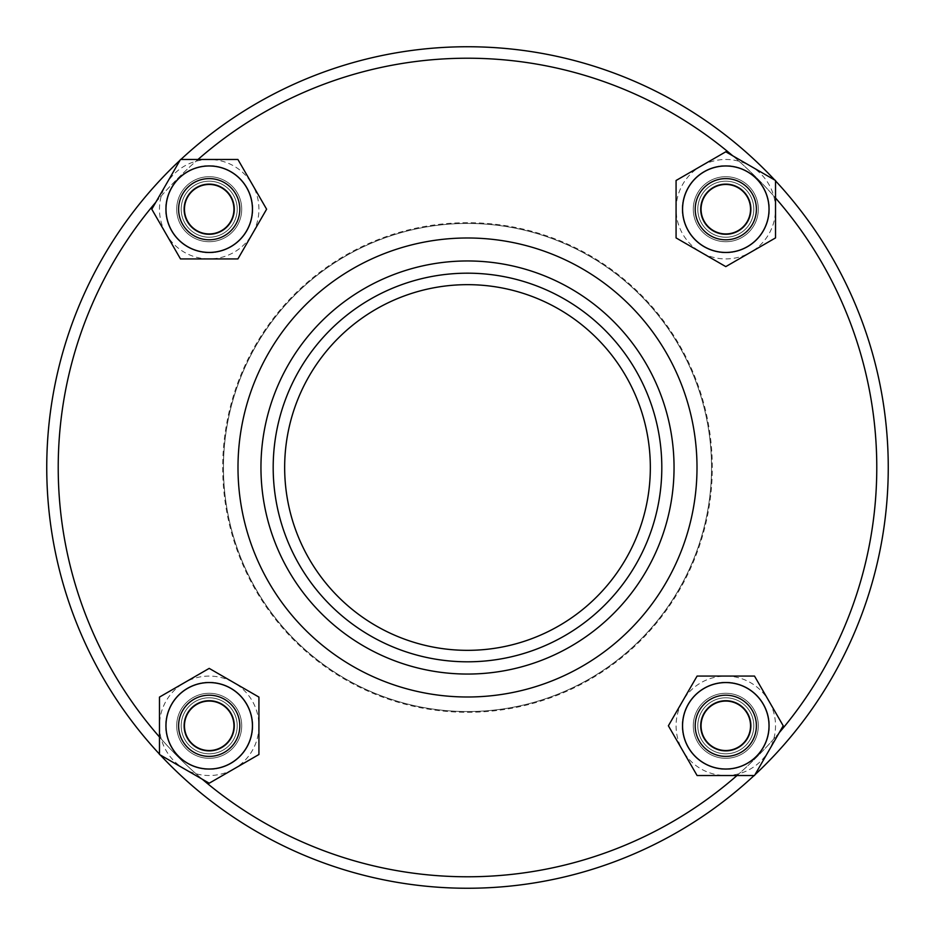 <?xml version="1.0" encoding="UTF-8"?>
<svg xmlns="http://www.w3.org/2000/svg" width="935" height="935" viewBox="0 0 935 935"><rect width="100%" height="100%" fill="white"/><g stroke="black" fill="none" stroke-linecap="round" stroke-linejoin="round"><path stroke-width="0.7" stroke-dasharray="4.67 3.51" d="M209.206 241.721A32.515 32.515 0 0 0 237.361 192.949A32.515 32.515 0 0 0 181.051 192.949A32.515 32.515 0 0 0 209.206 241.721A32.515 32.515 0 0 1 176.692 209.206A32.515 32.515 0 0 1 209.206 176.692A32.515 32.515 0 0 1 241.721 209.206A32.515 32.515 0 0 1 209.206 241.721M693.279 209.206A32.515 32.515 0 0 0 742.051 237.361A32.515 32.515 0 0 0 742.051 181.051A32.515 32.515 0 0 0 693.279 209.206A32.515 32.515 0 0 1 725.794 176.692A32.515 32.515 0 0 1 758.308 209.206A32.515 32.515 0 0 1 725.794 241.721A32.515 32.515 0 0 1 693.279 209.206M725.794 693.279A32.515 32.515 0 0 0 697.639 742.051A32.515 32.515 0 0 0 753.949 742.051A32.515 32.515 0 0 0 725.794 693.279A32.515 32.515 0 0 1 758.308 725.794A32.515 32.515 0 0 1 725.794 758.308A32.515 32.515 0 0 1 693.279 725.794A32.515 32.515 0 0 1 725.794 693.279M241.721 725.794A32.515 32.515 0 0 0 192.949 697.639A32.515 32.515 0 0 0 192.949 753.949A32.515 32.515 0 0 0 241.721 725.794A32.515 32.515 0 0 1 209.206 758.308A32.515 32.515 0 0 1 176.692 725.794A32.515 32.515 0 0 1 209.206 693.279A32.515 32.515 0 0 1 241.721 725.794M467.5 876.773A409.273 409.273 0 0 0 821.947 262.864A409.273 409.273 0 0 0 113.053 262.864A409.273 409.273 0 0 0 467.5 876.773M467.5 888.25A420.75 420.75 0 0 1 103.119 257.125A420.75 420.75 0 0 1 831.881 257.125A420.75 420.75 0 0 1 467.5 888.25A420.75 420.75 0 0 0 831.881 257.125A420.75 420.75 0 0 0 103.119 257.125A420.75 420.75 0 0 0 467.5 888.25A420.75 420.75 0 0 1 103.119 257.125A420.75 420.75 0 0 1 831.881 257.125A420.75 420.75 0 0 1 467.5 888.25M467.5 650.339A182.839 182.839 0 0 0 625.842 376.08A182.839 182.839 0 0 0 309.158 376.08A182.839 182.839 0 0 0 467.5 650.339A182.839 182.839 0 0 0 625.842 376.08A182.839 182.839 0 0 0 309.158 376.08A182.839 182.839 0 0 0 467.5 650.339A182.839 182.839 0 0 1 309.158 376.08A182.839 182.839 0 0 1 625.842 376.08A182.839 182.839 0 0 1 467.5 650.339M467.5 661.805A194.305 194.305 0 0 0 635.777 370.342A194.305 194.305 0 0 0 299.223 370.342A194.305 194.305 0 0 0 467.5 661.805M467.5 674.053A206.553 206.553 0 0 0 646.377 364.229A206.553 206.553 0 0 0 288.623 364.229A206.553 206.553 0 0 0 467.5 674.053A206.553 206.553 0 0 0 646.377 364.229A206.553 206.553 0 0 0 288.623 364.229A206.553 206.553 0 0 0 467.5 674.053A206.553 206.553 0 0 0 646.377 364.229A206.553 206.553 0 0 0 288.623 364.229A206.553 206.553 0 0 0 467.5 674.053A206.553 206.553 0 0 0 646.377 364.229A206.553 206.553 0 0 0 288.623 364.229A206.553 206.553 0 0 0 467.5 674.053A206.553 206.553 0 0 0 646.377 364.229A206.553 206.553 0 0 0 288.623 364.229A206.553 206.553 0 0 0 467.5 674.053A206.553 206.553 0 0 0 646.377 364.229A206.553 206.553 0 0 0 288.623 364.229A206.553 206.553 0 0 0 467.5 674.053A206.553 206.553 0 0 1 288.623 364.229A206.553 206.553 0 0 1 646.377 364.229A206.553 206.553 0 0 1 467.5 674.053A206.553 206.553 0 0 0 646.377 364.229A206.553 206.553 0 0 0 288.623 364.229A206.553 206.553 0 0 0 467.5 674.053A206.553 206.553 0 0 0 646.377 364.229A206.553 206.553 0 0 0 288.623 364.229A206.553 206.553 0 0 0 467.5 674.053A206.553 206.553 0 0 1 288.623 364.229A206.553 206.553 0 0 1 646.377 364.229A206.553 206.553 0 0 1 467.5 674.053M467.5 711.535A244.035 244.035 0 0 0 678.845 345.483A244.035 244.035 0 0 0 256.155 345.483A244.035 244.035 0 0 0 467.5 711.535A244.035 244.035 0 0 0 678.845 345.483A244.035 244.035 0 0 0 256.155 345.483A244.035 244.035 0 0 0 467.5 711.535M467.5 712.295A244.795 244.795 0 0 0 679.5 345.097A244.795 244.795 0 0 0 255.5 345.097A244.795 244.795 0 0 0 467.5 712.295A244.795 244.795 0 0 0 679.5 345.097A244.795 244.795 0 0 0 255.5 345.097A244.795 244.795 0 0 0 467.5 712.295M725.794 241.721A32.515 32.515 0 0 1 697.639 192.949A32.515 32.515 0 0 1 753.949 192.949A32.515 32.515 0 0 1 725.794 241.721A32.515 32.515 0 0 0 758.308 209.206A32.515 32.515 0 0 0 725.794 176.692A32.515 32.515 0 0 0 693.279 209.206A32.515 32.515 0 0 0 725.794 241.721M241.721 209.206A32.515 32.515 0 0 1 192.949 237.361A32.515 32.515 0 0 1 192.949 181.051A32.515 32.515 0 0 1 241.721 209.206A32.515 32.515 0 0 0 209.206 176.692A32.515 32.515 0 0 0 176.692 209.206A32.515 32.515 0 0 0 209.206 241.721A32.515 32.515 0 0 0 241.721 209.206M209.206 693.279A32.515 32.515 0 0 1 237.361 742.051A32.515 32.515 0 0 1 181.051 742.051A32.515 32.515 0 0 1 209.206 693.279A32.515 32.515 0 0 0 176.692 725.794A32.515 32.515 0 0 0 209.206 758.308A32.515 32.515 0 0 0 241.721 725.794A32.515 32.515 0 0 0 209.206 693.279M693.279 725.794A32.515 32.515 0 0 1 742.051 697.639A32.515 32.515 0 0 1 742.051 753.949A32.515 32.515 0 0 1 693.279 725.794A32.515 32.515 0 0 0 725.794 758.308A32.515 32.515 0 0 0 758.308 725.794A32.515 32.515 0 0 0 725.794 693.279A32.515 32.515 0 0 0 693.279 725.794M202.299 779.229A409.273 409.273 0 0 1 159.476 737.002M155.771 202.299A409.273 409.273 0 0 1 197.998 159.476M732.701 155.771A409.273 409.273 0 0 1 775.524 197.998M779.229 732.701A409.273 409.273 0 0 1 737.002 775.524M754.124 775.524A420.75 420.75 0 0 0 754.954 774.753M775.524 180.876A420.75 420.75 0 0 0 774.753 180.046M180.876 159.476A420.75 420.75 0 0 0 180.046 160.247M159.476 754.124A420.75 420.75 0 0 0 160.247 754.954M234.627 725.794A25.42 25.42 0 0 1 196.49 747.813A25.42 25.42 0 0 1 196.49 703.774A25.42 25.42 0 0 1 234.627 725.794A25.42 25.42 0 0 0 209.206 700.373A25.42 25.42 0 0 0 183.774 725.794A25.42 25.42 0 0 0 209.206 751.226A25.42 25.42 0 0 0 234.627 725.794M178.597 725.794A30.598 30.598 0 0 1 224.505 699.298A30.598 30.598 0 0 1 224.505 752.301A30.598 30.598 0 0 1 178.597 725.794M209.206 682.573A43.22 43.22 0 0 1 246.63 747.404A43.22 43.22 0 0 1 171.771 747.404A43.22 43.22 0 0 1 209.206 682.573M258.925 697.089L209.206 668.385L159.476 697.089L159.476 754.51L209.206 783.214L258.925 754.51L258.925 697.089L234.066 682.737A49.73 49.73 0 0 1 234.066 768.862L258.925 754.51L258.925 697.089L209.206 668.385L184.335 682.737A49.73 49.73 0 0 1 234.066 682.737L209.206 668.385L159.476 697.089L159.476 754.51L209.206 783.214L234.066 768.862A49.73 49.73 0 0 1 159.476 725.794A49.73 49.73 0 0 1 184.335 682.737L159.476 697.089L159.476 754.51L209.206 783.214L258.925 754.51L258.925 697.089M209.206 756.392A30.598 30.598 0 0 0 235.702 710.495A30.598 30.598 0 0 0 182.699 710.495A30.598 30.598 0 0 0 209.206 756.392M209.206 769.4A43.606 43.606 0 0 0 246.969 703.997A43.606 43.606 0 0 0 171.444 703.997A43.606 43.606 0 0 0 209.206 769.4A43.606 43.606 0 0 0 246.969 703.997A43.606 43.606 0 0 0 171.444 703.997A43.606 43.606 0 0 0 209.206 769.4M209.206 753.809A28.015 28.015 0 0 0 233.458 711.792A28.015 28.015 0 0 0 184.943 711.792A28.015 28.015 0 0 0 209.206 753.809A28.015 28.015 0 0 0 233.458 711.792A28.015 28.015 0 0 0 184.943 711.792A28.015 28.015 0 0 0 209.206 753.809M725.794 700.373A25.42 25.42 0 0 1 747.813 738.51A25.42 25.42 0 0 1 703.774 738.51A25.42 25.42 0 0 1 725.794 700.373A25.42 25.42 0 0 0 700.373 725.794A25.42 25.42 0 0 0 725.794 751.226A25.42 25.42 0 0 0 751.226 725.794A25.42 25.42 0 0 0 725.794 700.373M725.794 756.403A30.598 30.598 0 0 1 699.298 710.495A30.598 30.598 0 0 1 752.301 710.495A30.598 30.598 0 0 1 725.794 756.403M682.573 725.794A43.22 43.22 0 0 1 747.404 688.37A43.22 43.22 0 0 1 747.404 763.229A43.22 43.22 0 0 1 682.573 725.794M697.089 676.075L668.385 725.794L697.089 775.524L754.51 775.524L783.214 725.794L754.51 676.075L697.089 676.075L682.737 700.934A49.73 49.73 0 0 1 768.862 700.934L754.51 676.075L697.089 676.075L668.385 725.794L682.737 750.665A49.73 49.73 0 0 1 682.737 700.934L668.385 725.794L697.089 775.524L754.51 775.524L783.214 725.794L768.862 700.934A49.73 49.73 0 0 1 725.794 775.524A49.73 49.73 0 0 1 682.737 750.665L697.089 775.524L754.51 775.524L783.214 725.794L754.51 676.075L697.089 676.075M756.392 725.794A30.598 30.598 0 0 0 710.495 699.298A30.598 30.598 0 0 0 710.495 752.301A30.598 30.598 0 0 0 756.392 725.794M769.4 725.794A43.606 43.606 0 0 0 703.997 688.031A43.606 43.606 0 0 0 703.997 763.556A43.606 43.606 0 0 0 769.4 725.794A43.606 43.606 0 0 0 703.997 688.031A43.606 43.606 0 0 0 703.997 763.556A43.606 43.606 0 0 0 769.4 725.794M753.809 725.794A28.015 28.015 0 0 0 711.792 701.542A28.015 28.015 0 0 0 711.792 750.057A28.015 28.015 0 0 0 753.809 725.794A28.015 28.015 0 0 0 711.792 701.542A28.015 28.015 0 0 0 711.792 750.057A28.015 28.015 0 0 0 753.809 725.794M700.373 209.206A25.42 25.42 0 0 1 738.51 187.187A25.42 25.42 0 0 1 738.51 231.225A25.42 25.42 0 0 1 700.373 209.206A25.42 25.42 0 0 0 725.794 234.627A25.42 25.42 0 0 0 751.226 209.206A25.42 25.42 0 0 0 725.794 183.774A25.42 25.42 0 0 0 700.373 209.206M756.403 209.206A30.598 30.598 0 0 1 710.495 235.702A30.598 30.598 0 0 1 710.495 182.699A30.598 30.598 0 0 1 756.403 209.206M725.794 252.427A43.22 43.22 0 0 1 688.37 187.596A43.22 43.22 0 0 1 763.229 187.596A43.22 43.22 0 0 1 725.794 252.427M676.075 237.911L725.794 266.615L775.524 237.911L775.524 180.49L725.794 151.786L676.075 180.49L676.075 237.911L700.934 252.263A49.73 49.73 0 0 1 700.934 166.138L676.075 180.49L676.075 237.911L725.794 266.615L750.665 252.263A49.73 49.73 0 0 1 700.934 252.263L725.794 266.615L775.524 237.911L775.524 180.49L725.794 151.786L700.934 166.138A49.73 49.73 0 0 1 775.524 209.206A49.73 49.73 0 0 1 750.665 252.263L775.524 237.911L775.524 180.49L725.794 151.786L676.075 180.49L676.075 237.911M725.794 178.608A30.598 30.598 0 0 0 699.298 224.505A30.598 30.598 0 0 0 752.301 224.505A30.598 30.598 0 0 0 725.794 178.608M725.794 165.6A43.606 43.606 0 0 0 688.031 231.003A43.606 43.606 0 0 0 763.556 231.003A43.606 43.606 0 0 0 725.794 165.6A43.606 43.606 0 0 0 688.031 231.003A43.606 43.606 0 0 0 763.556 231.003A43.606 43.606 0 0 0 725.794 165.6M725.794 181.191A28.015 28.015 0 0 0 701.542 223.208A28.015 28.015 0 0 0 750.057 223.208A28.015 28.015 0 0 0 725.794 181.191A28.015 28.015 0 0 0 701.542 223.208A28.015 28.015 0 0 0 750.057 223.208A28.015 28.015 0 0 0 725.794 181.191M209.206 234.627A25.42 25.42 0 0 1 187.187 196.49A25.42 25.42 0 0 1 231.225 196.49A25.42 25.42 0 0 1 209.206 234.627A25.42 25.42 0 0 0 234.627 209.206A25.42 25.42 0 0 0 209.206 183.774A25.42 25.42 0 0 0 183.774 209.206A25.42 25.42 0 0 0 209.206 234.627M209.206 178.597A30.598 30.598 0 0 1 235.702 224.505A30.598 30.598 0 0 1 182.699 224.505A30.598 30.598 0 0 1 209.206 178.597M252.427 209.206A43.22 43.22 0 0 1 187.596 246.63A43.22 43.22 0 0 1 187.596 171.771A43.22 43.22 0 0 1 252.427 209.206M237.911 258.925L266.615 209.206L237.911 159.476L180.49 159.476L151.786 209.206L180.49 258.925L237.911 258.925L252.263 234.066A49.73 49.73 0 0 1 166.138 234.066L180.49 258.925L237.911 258.925L266.615 209.206L252.263 184.335A49.73 49.73 0 0 1 252.263 234.066L266.615 209.206L237.911 159.476L180.49 159.476L151.786 209.206L166.138 234.066A49.73 49.73 0 0 1 209.206 159.476A49.73 49.73 0 0 1 252.263 184.335L237.911 159.476L180.49 159.476L151.786 209.206L180.49 258.925L237.911 258.925M178.608 209.206A30.598 30.598 0 0 0 224.505 235.702A30.598 30.598 0 0 0 224.505 182.699A30.598 30.598 0 0 0 178.608 209.206M165.6 209.206A43.606 43.606 0 0 0 231.003 246.969A43.606 43.606 0 0 0 231.003 171.444A43.606 43.606 0 0 0 165.6 209.206A43.606 43.606 0 0 0 231.003 246.969A43.606 43.606 0 0 0 231.003 171.444A43.606 43.606 0 0 0 165.6 209.206M181.191 209.206A28.015 28.015 0 0 0 223.208 233.458A28.015 28.015 0 0 0 223.208 184.943A28.015 28.015 0 0 0 181.191 209.206A28.015 28.015 0 0 0 223.208 233.458A28.015 28.015 0 0 0 223.208 184.943A28.015 28.015 0 0 0 181.191 209.206M467.5 696.996A229.496 229.496 0 0 0 666.258 352.752A229.496 229.496 0 0 0 268.742 352.752A229.496 229.496 0 0 0 467.5 696.996"/><path stroke-width="1.4" d="M737.002 775.524A409.273 409.273 0 0 1 202.299 779.229M159.476 737.002A409.273 409.273 0 0 1 155.771 202.299M197.998 159.476A409.273 409.273 0 0 1 732.701 155.771M775.524 197.998A409.273 409.273 0 0 1 779.229 732.701M160.247 754.954A420.75 420.75 0 0 0 754.124 775.524M754.954 774.753A420.75 420.75 0 0 0 775.524 180.876M774.753 180.046A420.75 420.75 0 0 0 180.876 159.476M180.046 160.247A420.75 420.75 0 0 0 159.476 754.124M467.5 650.339A182.839 182.839 0 0 1 309.158 376.08A182.839 182.839 0 0 1 625.842 376.08A182.839 182.839 0 0 1 467.5 650.339M467.5 661.805A194.305 194.305 0 0 1 299.223 370.342A194.305 194.305 0 0 1 635.777 370.342A194.305 194.305 0 0 1 467.5 661.805M467.5 674.053A206.553 206.553 0 0 1 288.623 364.229A206.553 206.553 0 0 1 646.377 364.229A206.553 206.553 0 0 1 467.5 674.053M239.804 725.794A30.598 30.598 0 0 0 193.907 699.298A30.598 30.598 0 0 0 193.907 752.301A30.598 30.598 0 0 0 239.804 725.794M209.206 682.573A43.22 43.22 0 0 0 171.771 747.404A43.22 43.22 0 0 0 246.63 747.404A43.22 43.22 0 0 0 209.206 682.573M258.925 697.089L258.925 754.51L209.206 783.214L159.476 754.51L159.476 697.089L209.206 668.385L258.925 697.089M209.206 756.392A30.598 30.598 0 0 0 235.702 710.495A30.598 30.598 0 0 0 182.699 710.495A30.598 30.598 0 0 0 209.206 756.392M209.206 750.536A24.731 24.731 0 0 1 187.783 713.428A24.731 24.731 0 0 1 230.618 713.428A24.731 24.731 0 0 1 209.206 750.536M725.794 695.196A30.598 30.598 0 0 0 699.298 741.093A30.598 30.598 0 0 0 752.301 741.093A30.598 30.598 0 0 0 725.794 695.196M682.573 725.794A43.22 43.22 0 0 0 747.404 763.229A43.22 43.22 0 0 0 747.404 688.37A43.22 43.22 0 0 0 682.573 725.794M697.089 676.075L754.51 676.075L783.214 725.794L754.51 775.524L697.089 775.524L668.385 725.794L697.089 676.075M756.392 725.794A30.598 30.598 0 0 0 710.495 699.298A30.598 30.598 0 0 0 710.495 752.301A30.598 30.598 0 0 0 756.392 725.794M750.536 725.794A24.731 24.731 0 0 1 713.428 747.217A24.731 24.731 0 0 1 713.428 704.382A24.731 24.731 0 0 1 750.536 725.794M695.196 209.206A30.598 30.598 0 0 0 741.093 235.702A30.598 30.598 0 0 0 741.093 182.699A30.598 30.598 0 0 0 695.196 209.206M725.794 252.427A43.22 43.22 0 0 0 763.229 187.596A43.22 43.22 0 0 0 688.37 187.596A43.22 43.22 0 0 0 725.794 252.427M676.075 237.911L676.075 180.49L725.794 151.786L775.524 180.49L775.524 237.911L725.794 266.615L676.075 237.911M725.794 178.608A30.598 30.598 0 0 0 699.298 224.505A30.598 30.598 0 0 0 752.301 224.505A30.598 30.598 0 0 0 725.794 178.608M725.794 184.464A24.731 24.731 0 0 1 747.217 221.572A24.731 24.731 0 0 1 704.382 221.572A24.731 24.731 0 0 1 725.794 184.464M209.206 239.804A30.598 30.598 0 0 0 235.702 193.907A30.598 30.598 0 0 0 182.699 193.907A30.598 30.598 0 0 0 209.206 239.804M252.427 209.206A43.22 43.22 0 0 0 187.596 171.771A43.22 43.22 0 0 0 187.596 246.63A43.22 43.22 0 0 0 252.427 209.206M237.911 258.925L180.49 258.925L151.786 209.206L180.49 159.476L237.911 159.476L266.615 209.206L237.911 258.925M178.608 209.206A30.598 30.598 0 0 0 224.505 235.702A30.598 30.598 0 0 0 224.505 182.699A30.598 30.598 0 0 0 178.608 209.206M184.464 209.206A24.731 24.731 0 0 1 221.572 187.783A24.731 24.731 0 0 1 221.572 230.618A24.731 24.731 0 0 1 184.464 209.206M467.5 696.996A229.496 229.496 0 0 1 268.742 352.752A229.496 229.496 0 0 1 666.258 352.752A229.496 229.496 0 0 1 467.5 696.996"/></g></svg>
